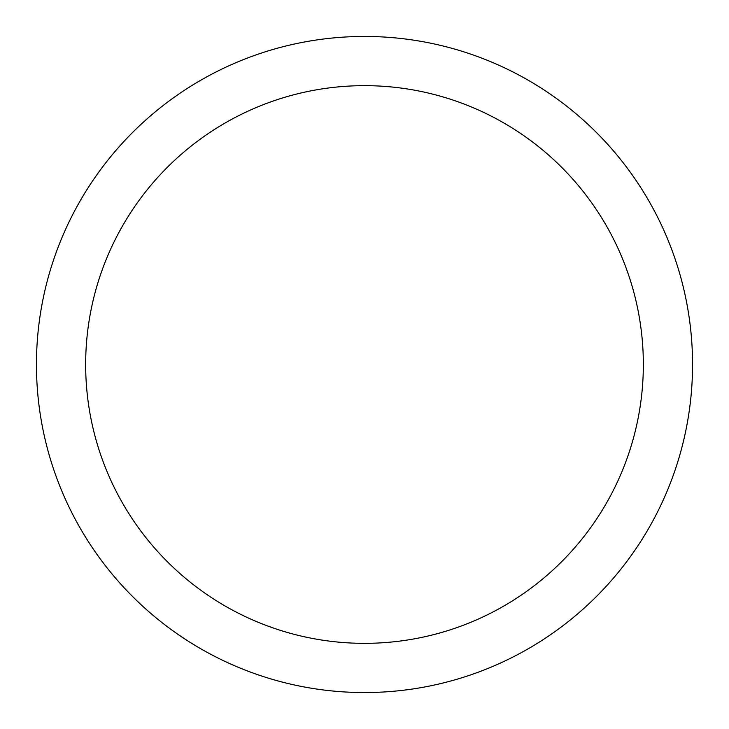 <?xml version="1.0" encoding="UTF-8"?>
<svg xmlns="http://www.w3.org/2000/svg" width="729" height="729" viewBox="0 0 729 729"><rect width="100%" height="100%" fill="white"/><g stroke="black" fill="none" stroke-linecap="round" stroke-linejoin="round"><path stroke-width="1.09" d="M364.5 36.45A328.05 328.05 0 0 1 692.55 364.5A328.05 328.05 0 0 1 364.5 692.55A328.05 328.05 0 0 1 36.45 364.5A328.05 328.05 0 0 1 364.5 36.45M364.5 85.657A278.843 278.843 0 0 1 643.342 364.5A278.843 278.843 0 0 1 364.5 643.342A278.843 278.843 0 0 1 85.657 364.5A278.843 278.843 0 0 1 364.5 85.657"/></g></svg>
